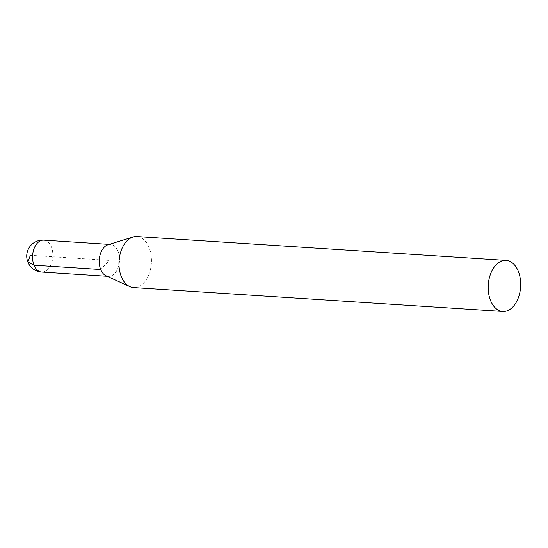 <?xml version="1.0" encoding="UTF-8"?>
<svg xmlns="http://www.w3.org/2000/svg" width="548" height="548" viewBox="0 0 548 548"><rect width="100%" height="100%" fill="white"/><g stroke="black" fill="none" stroke-linecap="round" stroke-linejoin="round"><path stroke-width="0.41" stroke-dasharray="2.74 2.06" d="M136.863 236.551A25.578 16.2 -86.3 0 1 151.378 263.122A25.578 16.2 -86.3 0 1 133.568 287.604M108.011 244.751A15.988 10.124 -86.3 0 1 119.485 261.06A15.988 10.124 -86.3 0 1 106.011 275.76M100.709 269.506A15.981 10.117 93.7 0 0 108.353 276.356A15.981 10.117 93.7 0 0 119.485 261.06A15.981 10.117 93.7 0 0 110.415 244.463A15.981 10.117 93.7 0 0 100.798 252.724A15.981 10.117 93.7 0 0 100.709 269.506L109.381 260.41L32.613 255.45M43.751 240.147A15.988 10.124 -86.3 0 1 52.82 256.759A15.988 10.124 -86.3 0 1 41.689 272.055M110.415 244.463L109.189 244.381M108.353 276.356L107.127 276.274"/><path stroke-width="0.82" d="M490.542 300.489A25.578 16.2 -86.3 0 1 490.693 273.616A25.578 16.2 -86.3 0 1 506.078 260.396A25.578 16.2 -86.3 0 1 520.6 286.967A25.578 16.2 -86.3 0 1 502.783 311.449A25.578 16.2 -86.3 0 1 490.542 300.489M502.783 311.449L133.568 287.604A25.578 16.2 -86.3 0 1 129.814 286.645A25.578 16.2 -86.3 0 1 121.327 276.644A25.578 16.2 -86.3 0 1 133.02 237.017A25.578 16.2 -86.3 0 1 136.863 236.551L506.078 260.396M129.814 286.645L106.011 275.76A15.988 10.124 -86.3 0 1 100.702 269.513A15.988 10.124 -86.3 0 1 108.011 244.751L133.02 237.017M32.613 255.45L30.373 255.306L27.852 261.978L34.038 265.205L100.702 269.506M34.038 265.205A15.988 10.124 -86.3 0 1 34.134 248.408A15.988 10.124 -86.3 0 1 43.751 240.147A15.988 15.988 0 0 0 27.886 262.067A15.988 15.988 0 0 0 41.689 272.055A15.988 10.124 -86.3 0 1 34.038 265.205M109.189 244.381L43.751 240.147M107.127 276.274L41.689 272.055"/></g></svg>

